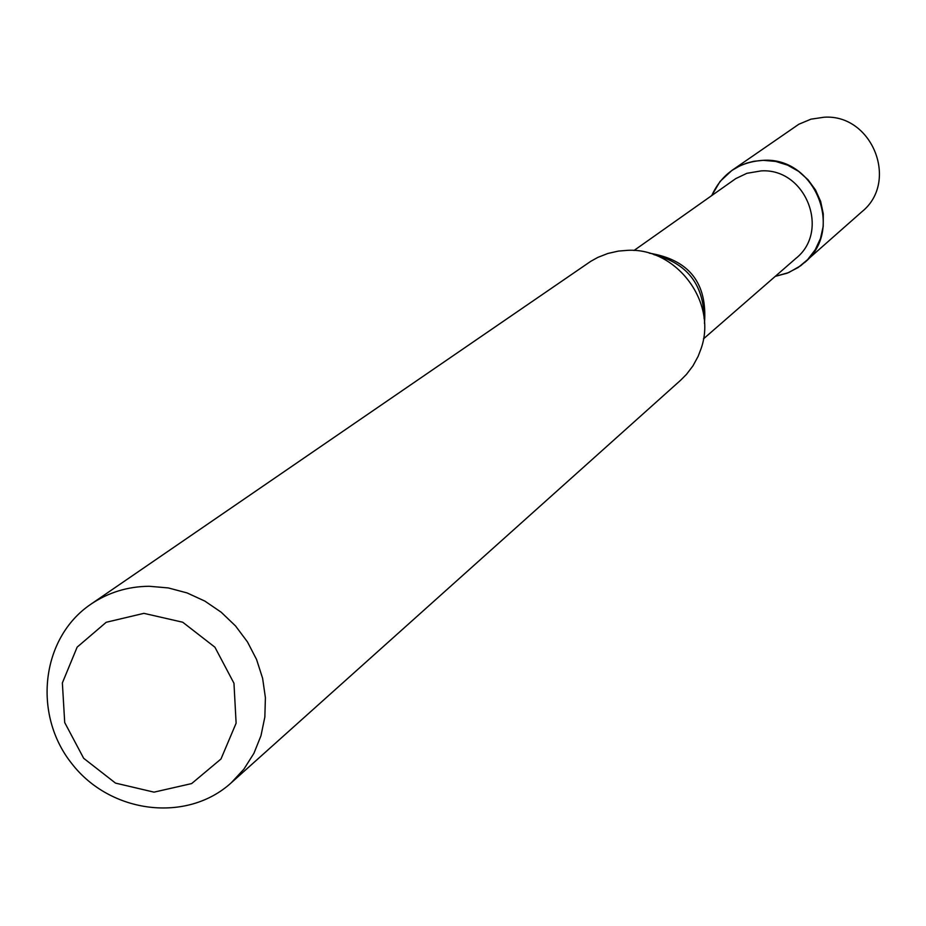 <?xml version="1.0" encoding="UTF-8"?>
<svg xmlns="http://www.w3.org/2000/svg" width="926" height="926" viewBox="0 0 926 926"><rect width="100%" height="100%" fill="white"/><g stroke="black" fill="none" stroke-linecap="round" stroke-linejoin="round"><path stroke-width="1.39" d="M731.899 170.43L720.023 181.508L711.77 195.513C721.898 173.625 739.052 161.9 763.232 160.325L775.675 161.425L787.656 165.164L798.617 171.368L808.051 179.771L815.517 189.969L820.668 201.486L823.272 213.802L823.214 226.338L820.482 238.503L815.227 249.754L807.68 259.569L798.2 267.498L787.227 273.17L775.27 276.353L788.697 272.58L800.793 265.669L861.932 211.707C899.296 181.716 872.188 113.875 824.071 117.232L810.979 119.165L798.814 124.258L731.899 170.43L740.14 165.696L746.784 163.08L753.718 161.309L763.232 160.325C815.297 156.772 844.767 230.343 804.405 262.718M634.009 250.483L735.753 178.614L746.877 173.312L761.103 170.905C805.655 167.895 830.634 231.037 795.839 258.435L703.459 338.881M90.887 604.203L590.788 261.306L597.849 257.393L607.896 253.458L618.441 251.085L627.816 250.321C676.848 247.832 717.592 302.617 701.04 348.755L698.123 356.36L692.961 365.851L686.432 374.428L680.737 380.146L231.211 782.829C186.913 823.168 110.437 813.676 71.8 763.626C32.317 714.247 41.207 637.69 90.887 604.203C108.261 592.466 127.684 586.494 149.167 586.274L168.289 587.929L187.052 592.918L204.866 601.101L221.21 612.236L235.551 625.976L247.462 641.903L256.583 659.532L262.614 678.307L265.403 697.672L264.848 717.013L260.97 735.753L253.921 753.313L243.897 769.159L231.211 782.829M143.912 613.348L182.723 622.226L214.901 647.193L233.965 683.261L236.118 723.194L220.978 758.996L191.647 783.581L154.017 792.147L115.507 783.107L83.664 758.29L64.716 722.569L62.366 682.925L77.147 647.135L106.224 622.272L143.912 613.348M649.276 253.157C689.152 259.697 707.557 283.125 704.466 323.417M653.918 254.65C686.976 263.123 703.702 284.432 704.119 318.556"/></g></svg>
